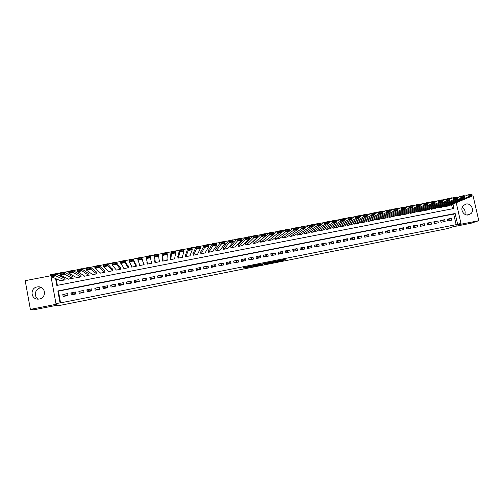 <?xml version="1.0" encoding="UTF-8"?>
<svg xmlns="http://www.w3.org/2000/svg" width="504" height="504" viewBox="0 0 504 504"><rect width="100%" height="100%" fill="white"/><g stroke="black" fill="none" stroke-linecap="round" stroke-linejoin="round"><path stroke-width="0.76" d="M274.649 262.105L283.21 260.404L285.384 259.232L276.734 260.927L279.991 260.448L274.649 262.105M38.436 299.124C33.44 296.806 34.883 288.754 40.427 287.942L41.889 287.828M39.356 299.011C46.633 297.902 45.851 286.612 38.524 286.814L37.164 286.933C29.749 288.036 30.719 299.59 38.203 299.13L39.356 299.011M462.162 207.459C464.732 209.11 465.646 211.403 464.89 214.326M468.468 214.918L470.956 213.62C474.818 210.237 470.944 202.822 465.973 204.051L463.132 205.714C459.78 209.286 463.73 216.103 468.468 214.918M243.287 268.059L251.792 266.629L253.417 265.558L243.533 267.511L252.145 265.936L251.03 266.666L243.287 268.059M60.575 302.86L456.133 224.671L453.701 214.03L58.42 291.136L60.575 302.86L55.957 303.54L50.633 274.491L54.722 273.899M456.227 202.703L460.984 223.499L456.032 225.194L478.8 220.689L471.303 223.178L452.636 226.876L447.747 228.539L58.288 305.726L56.335 305.355L33.837 309.809L30.379 309.38L57.891 303.943L55.957 303.54M460.984 223.499L457.588 224.167L455.144 213.476L57.859 290.947L60.02 302.734M456.133 224.671L457.588 224.167M263.932 264.216L273.552 262.313L275.537 261.179L265.772 263.101L263.932 264.216M261.916 264.657L253.046 266.37L255.478 265.104L259.699 264.31L258.999 264.757L259.61 264.676L264.537 263.34L261.891 264.524M50.866 275.757L25.2 280.671L30.379 309.38M478.8 220.689L472.859 194.96L471.763 195.168M60.241 280.608L65.123 279.953L64.764 278.006L64.361 278.088M68.279 279.027L73.143 278.403L72.784 276.463L72.381 276.538M76.28 277.452L76.343 277.786L81.138 276.86L80.779 274.926L80.382 275.001M84.256 275.871L84.332 276.242L89.107 275.323L88.742 273.389L88.345 273.47M92.207 274.283L92.289 274.712L97.045 273.792L96.686 271.864L96.289 271.94M100.126 272.689L100.214 273.181L104.964 272.267L104.599 270.339L104.202 270.415M108.007 271.076L108.121 271.656L112.846 270.743L112.48 268.821L112.09 268.897M115.857 269.419L115.996 270.138L120.708 269.224L120.343 267.309L119.952 267.385M123.669 267.7L123.845 268.619L128.539 267.712L128.173 265.803L127.783 265.873M131.418 265.803L131.67 267.114L136.351 266.207L135.979 264.298L135.589 264.373M139.154 263.687L139.797 265.545M139.098 263.699L139.463 265.608L144.125 264.707L143.76 262.798L143.369 262.874M147.162 262.143L147.332 264.09M151.156 261.374L151.515 261.305L151.843 263.22M159.119 259.844L159.34 261.771M154.993 260.637L154.608 260.713L154.974 262.615L159.611 261.721L159.239 259.818M162.71 259.151L162.319 259.226L162.691 261.122L167.309 260.234L167.026 258.785M170.396 257.67L170.012 257.746L170.383 259.642L174.989 258.754L174.793 257.771M178.057 256.196L177.679 256.271L178.051 258.161L182.637 257.279L182.492 256.536M185.699 254.728L185.314 254.797L185.692 256.687L190.26 255.805L190.14 255.207M193.309 253.26L192.931 253.336L193.303 255.219L197.858 254.337L197.763 253.84M200.894 251.798L200.516 251.874L200.894 253.751L205.43 252.876L205.349 252.447M208.454 250.343L208.076 250.419L208.454 252.296L212.984 251.42L212.909 251.049M215.989 248.894L215.618 248.963L215.996 250.841L220.506 249.971L220.437 249.637M223.505 247.445L223.127 247.521L223.505 249.392L227.94 248.226M230.989 246.009L230.618 246.078L230.996 247.943L235.418 246.809M238.449 244.572L238.077 244.642L238.455 246.506L242.871 245.398M245.889 243.136L245.517 243.212L245.895 245.07L250.299 243.98M253.298 241.712L252.926 241.781L253.31 243.64L257.702 242.569M260.688 240.288L260.316 240.358L260.7 242.216L265.079 241.164M447.842 220.922L451.912 220.122L451.502 218.345L447.439 219.146L447.842 220.922M441.044 222.258L445.126 221.451L444.717 219.675L440.641 220.475L441.044 222.258M434.221 223.593L438.316 222.793L437.913 221.01L433.818 221.81L434.221 223.593M427.379 224.942L431.487 224.135L431.084 222.346L426.976 223.152L427.379 224.942M420.519 226.29L424.639 225.477L424.236 223.688L420.115 224.501L420.519 226.29M413.633 227.638L417.766 226.825L417.362 225.036L413.23 225.849L413.633 227.638M406.722 228.999L410.867 228.18L410.47 226.391L406.325 227.203L406.722 228.999M399.792 230.359L403.956 229.541L403.553 227.745L399.395 228.558L399.792 230.359M392.843 231.72L397.013 230.901L396.616 229.106L392.44 229.918L392.843 231.72M385.869 233.094L390.052 232.268L389.655 230.467L385.466 231.286L385.869 233.094M378.869 234.467L383.071 233.642L382.675 231.834L378.473 232.659L378.869 234.467M371.851 235.847L376.066 235.015L375.669 233.207L371.454 234.032L371.851 235.847M364.808 237.227L369.035 236.401L368.638 234.587L364.411 235.412L364.808 237.227M357.739 238.619L361.985 237.781L361.589 235.966L357.349 236.798L357.739 238.619M350.652 240.011L354.911 239.173L354.514 237.352L350.261 238.19L350.652 240.011M343.545 241.403L347.81 240.566L347.42 238.745L343.148 239.583L343.545 241.403M336.407 242.808L340.691 241.964L340.301 240.143L336.017 240.981L336.407 242.808M329.251 244.213L333.547 243.369L333.157 241.542L328.86 242.38L329.251 244.213M322.069 245.624L326.384 244.774L325.994 242.947L321.678 243.791L322.069 245.624M314.868 247.036L319.19 246.191L318.799 244.352L314.477 245.202L314.868 247.036M307.642 248.459L311.976 247.603L311.592 245.769L307.251 246.62L307.642 248.459M300.39 249.883L304.744 249.026L304.353 247.187L300 248.037L300.39 249.883M293.114 251.313L297.48 250.45L297.089 248.611L292.723 249.461L293.114 251.313M285.812 252.743L290.197 251.887L289.806 250.034L285.428 250.898L285.812 252.743M278.492 254.186L282.889 253.317L282.498 251.471L278.101 252.328L278.492 254.186M271.139 255.629L275.556 254.759L275.165 252.907L270.755 253.77L271.139 255.629M263.768 257.072L268.197 256.202L267.813 254.344L263.384 255.213L263.768 257.072M256.372 258.527L260.814 257.657L260.429 255.793L255.988 256.662L256.372 258.527M248.951 259.982L253.411 259.106L253.027 257.242L248.573 258.117L248.951 259.982M241.511 261.444L245.977 260.568L245.599 258.703L241.126 259.579L241.511 261.444M234.039 262.912L238.524 262.036L238.14 260.159L233.654 261.041L234.039 262.912M226.542 264.386L231.046 263.504L230.662 261.626L226.164 262.508L226.542 264.386M219.026 265.866L223.537 264.978L223.159 263.101L218.642 263.983L219.026 265.866M211.478 267.347L216.008 266.459L215.63 264.575L211.1 265.463L211.478 267.347M203.906 268.834L208.454 267.939L208.076 266.055L203.528 266.944L203.906 268.834M196.314 270.327L200.869 269.426L200.498 267.542L195.936 268.43L196.314 270.327M188.691 271.82L193.265 270.925L192.887 269.029L188.313 269.923L188.691 271.82M181.043 273.326L185.636 272.418L185.258 270.528L180.671 271.423L181.043 273.326M173.37 274.831L177.975 273.924L177.603 272.028L172.998 272.929L173.37 274.831M165.671 276.343L170.295 275.436L169.917 273.533L165.299 274.434L165.671 276.343M157.947 277.862L162.584 276.948L162.212 275.039L157.576 275.953L157.947 277.862M150.198 279.38L154.848 278.466L154.476 276.557L149.827 277.471L150.198 279.38M142.418 280.911L147.086 279.991L146.714 278.082L142.046 278.995L142.418 280.911M134.612 282.442L139.299 281.522L138.928 279.607L134.247 280.526L134.612 282.442M126.781 283.979L131.487 283.059L131.116 281.137L126.416 282.057L126.781 283.979M118.925 285.522L123.644 284.596L123.278 282.675L118.56 283.594L118.925 285.522M111.044 287.072L115.775 286.14L115.41 284.212L110.678 285.144L111.044 287.072M103.131 288.628L107.881 287.696L107.516 285.762L102.766 286.694L103.131 288.628M95.193 290.184L99.962 289.252L99.597 287.312L94.828 288.25L95.193 290.184M87.23 291.753L92.012 290.808L91.646 288.874L86.864 289.806L87.23 291.753M79.235 293.322L84.036 292.377L83.67 290.436L78.87 291.375L79.235 293.322M71.215 294.897L76.028 293.952L75.669 292.005L70.856 292.95L71.215 294.897M67.637 293.58L62.805 294.525L63.164 296.478L67.996 295.527L67.637 293.58M450.274 198.998L450.148 198.463L449.599 198.57M445.158 199.42L442.222 199.981M437.781 200.831L434.813 201.398M430.385 202.243L427.386 202.816M422.957 203.666L419.933 204.246M415.51 205.09L412.455 205.676M408.032 206.52L404.945 207.113M400.535 207.957L397.41 208.549M393.007 209.393L389.85 209.998M385.453 210.842L382.265 211.447M377.874 212.291L374.655 212.902M370.264 213.746L367.019 214.364M362.634 215.202L359.352 215.832M354.974 216.67L351.66 217.306M347.288 218.137L343.942 218.78M339.57 219.618L336.193 220.261M331.827 221.099L328.419 221.747M324.059 222.579L320.62 223.241M316.266 224.072L312.789 224.74M308.442 225.572L304.933 226.239M300.592 227.071L297.045 227.751M292.711 228.577L289.132 229.263M284.804 230.089L281.188 230.782M276.866 231.607L273.218 232.306M268.903 233.132L265.217 233.837M260.908 234.662L257.191 235.374M252.888 236.193L249.133 236.912M244.837 237.737L241.051 238.461M236.76 239.28L232.936 240.011M228.652 240.83L224.79 241.567M220.513 242.386L216.613 243.136M212.348 243.949L208.41 244.705M204.151 245.517L200.176 246.28M195.924 247.092L191.917 247.861M187.671 248.667L183.62 249.442M179.38 250.255L175.298 251.036M171.064 251.849L166.944 252.636M162.716 253.443L158.558 254.237M154.337 255.043L150.142 255.849M145.921 256.656L141.712 257.462M137.46 258.275L133.258 259.075M128.967 259.9L124.772 260.7M120.437 261.532L116.254 262.332M111.882 263.164L107.705 263.964M103.295 264.808L99.124 265.608M94.67 266.459L90.512 267.252M86.02 268.115L81.862 268.909M77.332 269.772L73.187 270.566M68.613 271.442L64.48 272.236M59.863 273.118L55.736 273.905M56.158 278.807L57.361 285.358M452.504 208.782L451.565 204.656M448.661 205.871L444.61 206.728L444.465 206.079M441.882 207.182L437.819 208.039L437.667 207.377M435.078 208.492L431.002 209.355L430.851 208.675M428.255 209.803L424.166 210.672L424.009 209.973M421.407 211.126L417.312 211.995L417.148 211.277M414.54 212.449L410.426 213.324L410.262 212.581M407.654 213.772L403.528 214.654L403.358 213.891M400.743 215.101L396.604 215.989L396.428 215.202M393.807 216.436L389.655 217.331L389.479 216.512M386.851 217.778L382.687 218.673L382.505 217.829M379.871 219.12L375.694 220.028L375.505 219.152M372.872 220.469L368.682 221.376L368.487 220.475M365.847 221.823L361.645 222.737L361.444 221.798M358.804 223.178L354.589 224.097L354.375 223.121M351.735 224.538L347.508 225.464L347.288 224.45M344.641 225.899L340.402 226.838L340.175 225.779M337.529 227.266L333.27 228.211L333.037 227.109M330.391 228.64L326.12 229.591L325.874 228.438M323.228 230.013L318.95 230.977L318.692 229.767M316.039 231.393L311.749 232.363L311.478 231.097M308.832 232.779L304.529 233.755L304.246 232.426M301.6 234.165L297.284 235.154L296.988 233.749M294.349 235.557L290.014 236.559L289.706 235.072M287.066 236.956L282.719 237.964L282.391 236.395M279.764 238.354L275.404 239.375L275.058 237.705L285.125 229.837L289.094 229.081L289.51 231.084L279.43 238.6M272.431 239.759L268.065 240.792L267.693 239.003M151.515 261.305L151.88 263.208L147.231 264.109L146.866 262.2M75.417 293.612L75.499 294.053M83.015 292.125L83.097 292.559M90.588 290.638L90.67 291.073M98.129 289.151L98.217 289.592M105.651 287.677L105.739 288.112M113.154 286.203L113.236 286.644M120.626 284.741L120.708 285.176M128.073 283.273L128.161 283.708M135.5 281.818L135.582 282.253M142.903 280.363L142.985 280.797M150.28 278.914L150.362 279.348M154.778 278.479L154.697 278.05M162.118 277.043L162.036 276.608M169.432 275.606L169.35 275.171M176.728 274.17L176.646 273.741M183.998 272.746L183.916 272.311M191.243 271.322L191.161 270.894M198.469 269.898L198.381 269.476M205.67 268.487L205.582 268.059M212.846 267.076L212.757 266.647M220.002 265.671L219.914 265.249M227.134 264.272L227.046 263.844M234.24 262.874L234.158 262.452M450.148 198.463L455.005 197.354M55.579 278.548L56.851 285.459L454.01 208.492L452.995 204.057M451.697 198.368L451.571 197.833M453.701 214.03L455.144 213.476M58.42 291.136L57.859 290.947M451.502 218.345L447.584 219.801M444.717 219.675L440.792 221.155M437.913 221.01L433.976 222.51M431.084 222.346L427.14 223.864M424.236 223.688L420.279 225.231M417.362 225.036L413.4 226.605M410.47 226.391L406.495 227.978M403.553 227.745L399.571 229.364M396.616 229.106L392.622 230.75M389.655 230.467L385.654 232.142M382.675 231.834L378.668 233.547M375.669 233.207L371.656 234.952M368.638 234.587L364.619 236.363M361.589 235.966L357.563 237.787M354.514 237.352L350.482 239.211M347.42 238.745L343.381 240.647M340.301 240.143L336.256 242.09M333.157 241.542L329.106 243.539M325.994 242.947L321.936 244.994M318.799 244.352L314.748 246.469M311.592 245.769L307.528 247.943M304.353 247.187L300.296 249.436M297.089 248.611L293.026 250.891M289.806 250.034L285.724 252.328M282.498 251.471L278.403 253.764M275.165 252.907L271.058 255.207M267.813 254.344L264.707 256.454L263.687 256.656M260.429 255.793L257.538 257.859L256.29 258.105M253.027 257.242L250.349 259.27L248.869 259.56M245.599 258.703L243.136 260.688L241.422 261.022M238.14 260.159L235.897 262.112L233.951 262.489M230.662 261.626L228.64 263.535L226.46 263.964M223.159 263.101L221.351 264.965L218.938 265.438M215.63 264.575L214.049 266.396L211.39 266.918M208.076 266.055L206.716 267.838L203.824 268.405M200.498 267.542L199.357 269.281L196.226 269.898M192.887 269.029L191.98 270.73L188.603 271.391M185.258 270.528L184.577 272.185L180.961 272.891M177.603 272.028L177.15 273.641L173.288 274.403M169.917 273.533L169.697 275.102L165.589 275.909M162.212 275.039L162.225 276.57L157.859 277.427M154.476 276.557L154.722 278.044L150.211 278.933L149.827 277.471M147.004 279.562L142.67 280.413L142.046 278.995M139.217 281.087L135.103 281.894L134.247 280.526M131.399 282.624L127.518 283.387L126.416 282.057M123.562 284.161L119.902 284.88L118.56 283.594M115.693 285.705L112.26 286.379L110.678 285.144M107.799 287.255L104.593 287.885L102.766 286.694M99.874 288.811L96.907 289.397L94.828 288.25M91.93 290.373L89.189 290.909L86.864 289.806M83.954 291.936L81.446 292.427L78.87 291.375M75.947 293.511L73.678 293.958L70.856 292.95M67.914 295.086L65.885 295.483L62.805 294.525M279.972 260.335L283.191 259.623M265.658 263.17L269.117 262.483M272.135 262.578L274.006 261.5L269.231 263.019L272.135 262.578M258.943 264.499L258.596 264.568M258.168 264.65L254.589 265.356M258.281 265.211L262.445 264.216L258.281 265.211L258.149 264.575M248.308 266.603L249.373 266.389M444.95 206.659L468.329 196.806L467.888 194.891L471.536 194.191L471.983 196.106L448.339 206.01M464.417 196.377L467.888 194.891L468.997 195.174L469.174 195.943L471.731 195.458L471.555 194.689L468.997 195.174M471.731 195.458L471.983 196.106L468.329 196.806L469.174 195.943M471.555 194.689L471.536 194.191M438.159 207.969L461.015 198.204L460.574 196.289L464.234 195.59L464.675 197.505L441.561 207.314M457.096 197.801L460.574 196.289L461.677 196.579L461.853 197.347L464.417 196.856L464.241 196.088L461.677 196.579M464.417 196.856L464.675 197.505L461.015 198.204L461.853 197.347M464.241 196.088L464.234 195.59M431.342 209.286L453.676 199.616L453.235 197.694L456.908 196.988L457.349 198.91L434.757 208.631M449.744 199.225L453.235 197.694L454.325 197.984L454.501 198.752L457.078 198.261L456.901 197.492L454.325 197.984M457.078 198.261L457.349 198.91L453.676 199.616L454.501 198.752M456.901 197.492L456.908 196.988M424.513 210.609L446.311 201.027L445.87 199.099L449.555 198.393L449.996 200.321L427.928 209.947M442.373 200.661L445.87 199.099L446.954 199.395L447.13 200.164L449.713 199.672L449.536 198.904L446.954 199.395M449.713 199.672L449.996 200.321L446.311 201.027L447.13 200.164M449.536 198.904L449.555 198.393M417.652 211.932L438.921 202.444L438.48 200.51L442.178 199.804L442.619 201.732L421.086 211.264M434.977 202.104L438.48 200.51L439.557 200.812L439.734 201.581L442.323 201.09L442.147 200.315L439.557 200.812M442.323 201.09L442.619 201.732L438.921 202.444L439.734 201.581M442.147 200.315L442.178 199.804M410.773 213.255L431.5 203.862L431.065 201.934L434.776 201.222L435.217 203.156L414.219 212.594M427.549 203.553L431.065 201.934L432.13 202.23L432.306 203.005L434.908 202.507L434.731 201.732L432.13 202.23M434.908 202.507L435.217 203.156L431.5 203.862L432.306 203.005M434.731 201.732L434.776 201.222M403.874 214.591L424.059 205.292L423.625 203.351L427.348 202.639L427.783 204.58L407.326 213.923M420.103 205.002L423.625 203.351L424.683 203.654L424.853 204.435L427.468 203.931L427.291 203.156L424.683 203.654M427.468 203.931L427.783 204.58L424.059 205.292L424.853 204.435M427.291 203.156L427.348 202.639M396.95 215.926L416.594 206.722L416.153 204.782L419.895 204.07L420.33 206.004L400.415 215.258M412.631 206.464L416.153 204.782L417.205 205.09L417.381 205.865L420.002 205.361L419.826 204.586L417.205 205.09M420.002 205.361L420.33 206.004L416.594 206.722L417.381 205.865M419.826 204.586L419.895 204.07M390.001 217.262L409.097 208.158L408.662 206.218L412.411 205.5L412.845 207.44L393.479 216.594M405.128 207.931L408.662 206.218L409.702 206.52L409.878 207.302L412.505 206.798L412.335 206.023L409.702 206.52M412.505 206.798L412.845 207.44L409.097 208.158L409.878 207.302M412.335 206.023L412.411 205.5M383.034 218.61L401.575 209.601L401.14 207.654L404.907 206.936L405.342 208.883L386.524 217.936M397.599 209.406L401.14 207.654L402.173 207.963L402.349 208.744L404.989 208.24L404.813 207.459L402.173 207.963M404.989 208.24L405.342 208.883L401.575 209.601L402.349 208.744M404.813 207.459L404.907 206.936M376.047 219.958L394.027 211.05L393.599 209.097L397.373 208.373L397.807 210.326L379.544 219.284M390.052 210.886L393.599 209.097L394.619 209.406L394.796 210.193L397.442 209.683L397.272 208.902L394.619 209.406M397.442 209.683L397.807 210.326L394.027 211.05L394.796 210.193M397.272 208.902L397.373 208.373M369.035 221.313L386.455 212.499L386.026 210.546L389.812 209.822L390.247 211.774L372.544 220.632M382.473 212.373L386.026 210.546L387.041 210.861L387.217 211.642L389.869 211.132L389.699 210.351L387.041 210.861M389.869 211.132L390.247 211.774L386.455 212.499L387.217 211.642M389.699 210.351L389.812 209.822M361.998 222.667L378.857 213.954L378.428 211.995L382.227 211.271L382.662 213.23L365.52 221.987M374.869 213.872L378.428 211.995L379.436 212.316L379.606 213.097L382.271 212.587L382.101 211.806L379.436 212.316M382.271 212.587L382.662 213.23L378.857 213.954L379.606 213.097M382.101 211.806L382.227 211.271M354.942 224.028L371.234 215.416L370.799 213.457L374.617 212.726L375.045 214.685L358.47 223.348M367.24 215.378L370.799 213.457L371.801 213.778L371.971 214.559L374.648 214.049L374.472 213.261L371.801 213.778M374.648 214.049L375.045 214.685L371.234 215.416L371.971 214.559M374.472 213.261L374.617 212.726M347.861 225.395L363.579 216.884L363.151 214.918L366.975 214.187L367.41 216.153L351.401 224.715M359.585 216.89L363.151 214.918L364.14 215.239L364.31 216.027L366.994 215.517L366.824 214.729L364.14 215.239M366.994 215.517L367.41 216.153L363.579 216.884L364.31 216.027M366.824 214.729L366.975 214.187M340.754 226.768L355.9 218.358L355.471 216.386L359.314 215.655L359.743 217.621L344.314 226.082M351.899 218.408L355.471 216.386L356.454 216.714L356.624 217.501L359.321 216.985L359.144 216.197L356.454 216.714M359.321 216.985L359.743 217.621L355.9 218.358L356.624 217.501M359.144 216.197L359.314 215.655M333.629 228.142L348.195 219.832L347.766 217.86L351.622 217.123L352.05 219.095L337.195 227.455M344.188 219.939L347.766 217.86L348.736 218.188L348.907 218.982L351.609 218.459L351.439 217.671L348.736 218.188M351.609 218.459L352.05 219.095L348.195 219.832L348.907 218.982M351.439 217.671L351.622 217.123M326.479 229.522L340.458 221.319L340.03 219.341L343.898 218.597L344.326 220.576L330.057 228.829M336.458 221.483L340.03 219.341L340.994 219.668L341.164 220.462L343.879 219.946L343.709 219.152L340.994 219.668M343.879 219.946L344.326 220.576L340.458 221.319L341.164 220.462M343.709 219.152L343.898 218.597M319.309 230.908L332.697 222.806L332.268 220.821L336.155 220.078L336.577 222.062L322.894 230.215M328.696 223.033L332.268 220.821L333.226 221.155L333.396 221.949L336.118 221.426L335.947 220.639L333.226 221.155M336.118 221.426L336.577 222.062L332.697 222.806L333.396 221.949M335.947 220.639L336.155 220.078M312.108 232.294L324.91 224.299L324.481 222.314L328.381 221.565L328.803 223.549L315.712 231.601M320.903 224.595L324.481 222.314L325.426 222.648L325.597 223.442L328.331 222.919L328.161 222.125L325.426 222.648M328.331 222.919L328.803 223.549L324.91 224.299L325.597 223.442M328.161 222.125L328.381 221.565M304.889 233.686L317.092 225.798L316.669 223.808L320.576 223.058L321.004 225.049L308.505 232.993M313.091 226.17L316.669 223.808L317.602 224.148L317.772 224.942L320.519 224.419L320.349 223.618L317.602 224.148M320.519 224.419L321.004 225.049L317.092 225.798L317.772 224.942M320.349 223.618L320.576 223.058M297.644 235.084L309.248 227.304L308.826 225.307L312.751 224.557L313.173 226.548L301.272 234.385M305.254 227.758L308.826 225.307L309.752 225.647L309.922 226.447L312.675 225.918L312.505 225.124L309.752 225.647M312.675 225.918L313.173 226.548L309.248 227.304L309.922 226.447M312.505 225.124L312.751 224.557M290.38 236.489L301.373 228.81L300.951 226.813L304.889 226.057L305.311 228.054L294.015 235.784M297.385 229.364L300.951 226.813L301.871 227.159L302.041 227.959L304.8 227.43L304.63 226.63L301.871 227.159M304.8 227.43L305.311 228.054L301.373 228.81L302.041 227.959M304.63 226.63L304.889 226.057M283.084 237.894L293.473 230.322L293.051 228.325L297.007 227.569L297.429 229.566L286.738 237.189M289.491 230.983L293.051 228.325L293.964 228.671L294.128 229.471L296.9 228.942L296.736 228.142L293.964 228.671M296.9 228.942L297.429 229.566L293.473 230.322L294.128 229.471M296.736 228.142L297.007 227.569M275.77 239.306L285.548 231.846L285.125 229.837L286.026 230.189L286.196 230.989L288.975 230.46L288.805 229.654L286.026 230.189M288.975 230.46L289.51 231.084L285.548 231.846L286.196 230.989M288.805 229.654L289.094 229.081M268.43 240.723L277.591 233.371L277.168 231.361L281.15 230.599L281.572 232.609L272.103 240.011M267.719 239.142L277.168 231.361L278.063 231.714L278.227 232.514L281.018 231.985L280.854 231.178L278.063 231.714M281.018 231.985L281.572 232.609L277.591 233.371L278.227 232.514M280.854 231.178L281.15 230.599M261.066 242.141L269.602 234.902L269.186 232.886L273.181 232.124L273.596 234.133L264.751 241.435M260.36 240.572L269.186 232.886L270.068 233.245L270.232 234.051L273.036 233.509L272.866 232.703L270.068 233.245M273.036 233.509L273.596 234.133L269.602 234.902L270.232 234.051M272.866 232.703L273.181 232.124M253.682 243.571L261.589 236.439L261.173 234.423L265.18 233.654L265.602 235.67L257.38 242.852M252.977 242.008L261.173 234.423L262.042 234.776L262.212 235.582L265.022 235.047L264.852 234.24L262.042 234.776M265.022 235.047L265.602 235.67L261.589 236.439L262.212 235.582M264.852 234.24L265.18 233.654M246.267 245.001L253.543 237.976L253.128 235.96L257.153 235.185L257.569 237.208L249.978 244.282M245.568 243.457L253.128 235.96L253.991 236.319L254.161 237.126L256.977 236.584L256.813 235.778L253.991 236.319M256.977 236.584L257.569 237.208L253.543 237.976L254.161 237.126M256.813 235.778L257.153 235.185M238.833 246.431L245.473 239.526L245.057 237.504L249.096 236.729L249.512 238.751L242.55 245.713M238.134 244.912L245.057 237.504L245.908 237.863L246.078 238.676L248.907 238.134L248.743 237.321L245.908 237.863M248.907 238.134L249.512 238.751L245.473 239.526L246.078 238.676M248.743 237.321L249.096 236.729M231.368 247.874L237.371 241.082L236.956 239.053L241.013 238.272L241.429 240.301L235.103 247.155M230.674 246.374L236.956 239.053L237.8 239.419L237.964 240.232L240.811 239.683L240.641 238.871L237.8 239.419M240.811 239.683L241.429 240.301L237.371 241.082L237.964 240.232M240.641 238.871L241.013 238.272M223.883 249.316L229.244 242.638L228.829 240.603L232.898 239.828L233.308 241.857L227.625 248.598M223.196 247.842L228.829 240.603L229.66 240.975L229.824 241.788L232.678 241.24L232.514 240.427L229.66 240.975M232.678 241.24L233.308 241.857L229.244 242.638L229.824 241.788M232.514 240.427L232.898 239.828M216.367 250.765L221.08 244.201L220.67 242.166L224.752 241.384L225.162 243.419L220.128 250.041M215.687 249.329L220.67 242.166L221.495 242.537L221.659 243.35L224.519 242.802L224.356 241.989L221.495 242.537M224.519 242.802L225.162 243.419L221.08 244.201L221.659 243.35M224.356 241.989L224.752 241.384M208.832 252.221L212.89 245.769L212.48 243.728L216.581 242.947L216.991 244.988L212.606 251.496M208.158 250.828L212.48 243.728L213.293 244.106L213.457 244.925L216.329 244.371L216.166 243.558L213.293 244.106M216.329 244.371L216.991 244.988L212.89 245.769L213.457 244.925M216.166 243.558L216.581 242.947M201.272 253.682L204.674 247.351L204.265 245.303L208.373 244.516L208.788 246.557L205.052 252.951M200.611 252.347L204.265 245.303L205.065 245.681L205.229 246.5L208.114 245.946L207.95 245.127L205.065 245.681M208.114 245.946L208.788 246.557L204.674 247.351L205.229 246.5M207.95 245.127L208.373 244.516M193.681 255.144L196.421 248.932L196.012 246.878L200.138 246.091L200.548 248.138L197.48 254.413M193.038 253.896L196.012 246.878L196.806 247.262L196.969 248.081L199.868 247.527L199.697 246.708L196.806 247.262M199.868 247.527L200.548 248.138L196.421 248.932L196.969 248.081M199.697 246.708L200.138 246.091M186.071 256.612L188.143 250.519L187.734 248.466L191.879 247.672L192.289 249.719L189.882 255.881M185.453 255.484L187.734 248.466L188.515 248.844L188.679 249.669L191.583 249.115L191.419 248.289L188.515 248.844M191.583 249.115L192.289 249.719L188.143 250.519L188.679 249.669M191.419 248.289L191.879 247.672M178.435 258.086L179.833 252.107L179.424 250.053L183.582 249.259L183.992 251.313L182.253 257.349M177.849 257.141L179.424 250.053L180.199 250.438L180.363 251.263L183.28 250.702L183.116 249.883L180.199 250.438M183.28 250.702L183.992 251.313L179.833 252.107L180.363 251.263M183.116 249.883L183.582 249.259M170.768 259.566L171.492 253.707L171.089 251.647L175.26 250.847L175.669 252.907L174.604 258.829M170.251 258.949L171.089 251.647L171.851 252.038L172.009 252.863L174.938 252.302L174.775 251.477L171.851 252.038M174.938 252.302L175.669 252.907L171.492 253.707L172.009 252.863M174.775 251.477L175.26 250.847M163.082 261.053L162.716 253.247L166.906 252.447L167.309 254.507L166.925 260.31M162.704 261.122L162.716 253.247L163.466 253.638L163.63 254.47L166.566 253.903L166.408 253.077L163.466 253.638M166.566 253.903L167.309 254.507L163.12 255.314L163.63 254.47M166.408 253.077L166.906 252.447M155.364 262.54L154.319 254.854L158.521 254.048L159.226 261.797M155.219 262.565L154.319 254.854L155.056 255.251L155.219 256.076L158.168 255.515L158.004 254.684L155.056 255.251M158.168 255.515L158.924 256.12L154.722 256.927L155.219 256.076M158.004 254.684L158.521 254.048M147.622 264.033L145.883 256.467L150.104 255.66L151.496 263.283M149.732 257.128L150.507 257.733L146.286 258.539L146.777 257.695L149.732 257.128L149.575 256.297L146.614 256.864L146.777 257.695M149.575 256.297L150.104 255.66M146.614 256.864L145.883 256.467M143.942 264.745L141.655 257.273L143.741 264.783M139.854 265.532L137.422 258.086L141.655 257.273L141.114 257.916L138.14 258.483L138.304 259.321L141.271 258.747L141.114 257.916M141.271 258.747L142.059 259.352L137.825 260.165L138.304 259.321M138.14 258.483L137.422 258.086M136.307 266.005L133.182 258.899L133.579 260.978L135.96 266.282M132.061 267.038L129.326 261.79L128.93 259.711L133.182 258.899L132.615 259.541L129.635 260.114L129.799 260.946L132.779 260.379L132.615 259.541M132.779 260.379L133.579 260.978L129.326 261.79L129.799 260.946M129.635 260.114L128.93 259.711M128.388 266.912L124.671 260.524L125.068 262.609L128.148 267.788M124.236 268.544L120.802 263.428L120.399 261.337L124.671 260.524L124.091 261.173L121.099 261.746L121.262 262.584L124.249 262.011L124.091 261.173M124.249 262.011L125.068 262.609L120.802 263.428L121.262 262.584M121.099 261.746L120.399 261.337M120.5 268.134L116.128 262.156L116.525 264.247L120.317 269.3M116.386 270.062L112.241 265.066L111.844 262.975L116.128 262.156L115.536 262.811L112.531 263.384L112.688 264.222L115.693 263.649L115.536 262.811M115.693 263.649L116.525 264.247L112.241 265.066L112.688 264.222M112.531 263.384L111.844 262.975M112.606 269.483L107.554 263.794L107.95 265.892L112.455 270.818M108.511 271.58L103.654 266.711L103.257 264.619L107.554 263.794L106.942 264.455L103.931 265.035L104.089 265.873L107.106 265.293L106.942 264.455M107.106 265.293L107.95 265.892L103.654 266.711L104.089 265.873M103.931 265.035L103.257 264.619M104.7 270.887L98.948 265.444L99.345 267.542L104.567 272.343M100.611 273.105L95.029 268.367L94.632 266.269L98.948 265.444L98.324 266.106L95.3 266.685L95.458 267.523L98.482 266.944L98.324 266.106M98.482 266.944L99.345 267.542L95.029 268.367L95.458 267.523M95.3 266.685L94.632 266.269M96.774 272.33L90.31 267.095L90.707 269.193L96.655 273.867M92.686 274.636L86.373 270.024L85.982 267.92L90.31 267.095L89.674 267.763L86.638 268.342L86.795 269.186L89.832 268.601L89.674 267.763M89.832 268.601L90.707 269.193L86.373 270.024L86.795 269.186M86.638 268.342L85.982 267.92M88.824 273.804L81.642 268.752L82.039 270.856L88.71 275.398M84.729 276.167L77.692 271.694L77.295 269.583L81.642 268.752L80.987 269.419L77.937 270.005L78.095 270.85L81.144 270.264L80.987 269.419M81.144 270.264L82.039 270.856L77.692 271.694L78.095 270.85M77.937 270.005L77.295 269.583M80.848 275.291L72.941 270.415L73.332 272.525L80.741 276.935M76.747 277.71L68.972 273.363L68.575 271.253L72.941 270.415L72.267 271.089L69.206 271.675L69.363 272.519L72.425 271.933L72.267 271.089M72.425 271.933L73.332 272.525L68.972 273.363L69.363 272.519M69.206 271.675L68.575 271.253M72.847 276.791L64.21 272.084L64.6 274.201L72.74 278.479M68.733 279.254L60.215 275.039L59.825 272.922L64.21 272.084L63.517 272.765L60.449 273.351L60.6 274.201L63.674 273.615L63.517 272.765M63.674 273.615L64.6 274.201L60.215 275.039L60.6 274.201M60.449 273.351L59.825 272.922M64.814 278.309L55.44 273.76L55.831 275.883L64.72 280.029M60.694 280.804L51.433 276.721L51.043 274.604L55.44 273.76L54.734 274.447L51.654 275.033L51.805 275.883L54.892 275.297L54.734 274.447M54.892 275.297L55.831 275.883L51.433 276.721L51.805 275.883M51.654 275.033L51.043 274.604M283.084 259.68L283.235 260.392M282.278 259.881L282.423 260.593M273.483 261.986L273.552 262.313M269.104 262.408L269.231 263.019M258.93 264.424L258.999 264.757M262.685 264.468L262.603 264.065L262.71 264.455M258.577 264.493L258.678 264.959M247.206 266.742L247.275 267.07M251.735 266.207L251.817 266.616M38.524 286.814L41.75 287.828M470.956 213.62L467.151 215M283.065 259.686L283.21 260.404M273.464 261.998L273.527 262.319M258.609 264.487L258.703 264.947M251.71 266.225L251.792 266.629"/></g></svg>
